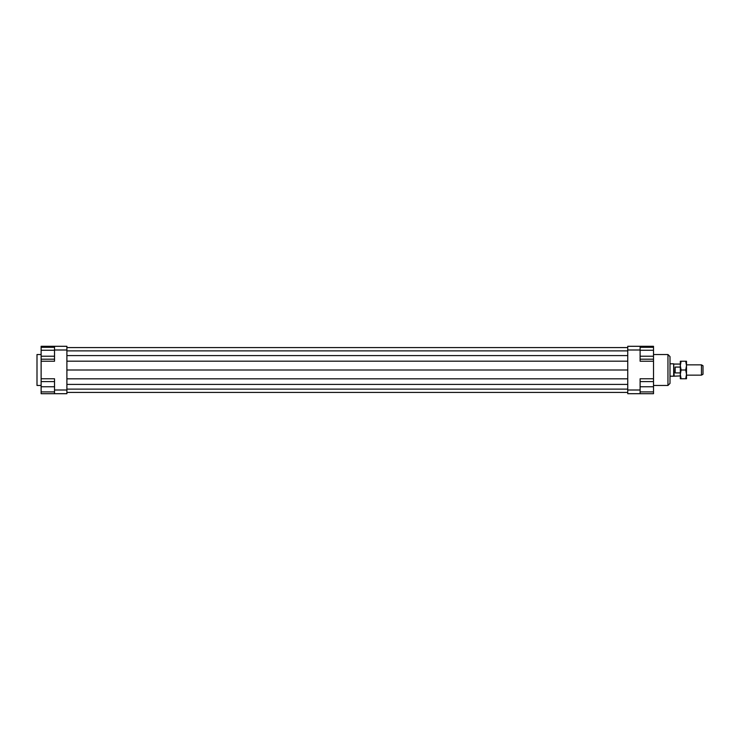 <?xml version="1.0" encoding="UTF-8"?>
<svg xmlns="http://www.w3.org/2000/svg" width="740" height="740" viewBox="0 0 740 740"><rect width="100%" height="100%" fill="white"/><g stroke="black" fill="none" stroke-linecap="round" stroke-linejoin="round"><path stroke-width="1.11" d="M680.319 375.929L673.687 376.188L673.687 363.812L670.005 363.812M674.131 375.929L673.687 363.812M675.167 367.077L675.167 372.923L675.167 367.077L680.319 367.077M701.455 375.152L703 374.264L703 365.736L701.455 364.848L701.455 375.152L686.507 375.152M680.319 372.923L675.167 372.923M54.529 350.27L41.126 350.27L41.126 381.6L54.529 381.6M41.126 354.534L37 354.534L37 385.466L41.126 385.466M640.109 381.6L653.513 381.6L653.513 359.196L640.109 359.196M667.952 354.534L667.952 385.466L670.005 383.403L670.005 356.597L667.952 354.534L653.513 354.534M54.529 346.292L54.529 350.002L66.896 350.002L66.896 346.292L41.126 346.292L41.126 347.291L54.529 347.291M54.529 350.002L54.529 361.24L41.126 361.24M653.513 381.6L653.513 393.708L640.109 393.708L640.109 389.999L627.742 389.999L627.742 393.708L640.109 393.708M627.742 346.292L627.742 350.002L640.109 350.002L640.109 346.292L627.742 346.292M627.742 350.002L627.742 389.999M640.109 346.292L653.513 346.292L653.513 347.291L640.109 347.291M640.109 389.999L640.109 378.76L653.513 378.76M653.513 361.24L640.109 361.24L640.109 350.002M54.529 389.999L54.529 393.708L66.896 393.708L66.896 389.999L54.529 389.999L54.529 378.76L41.126 378.76M54.529 393.708L41.126 393.708L41.126 391.904L54.529 391.904M41.126 391.904L41.126 381.6M41.126 386.752L54.529 386.752M41.126 356.227L54.529 356.227M41.126 359.196L54.529 359.196M41.126 350.27L41.126 347.291M653.513 391.904L640.109 391.904M653.513 386.752L640.109 386.752M653.513 347.291L653.513 356.227L640.109 356.227M653.513 350.27L640.109 350.27M653.513 356.227L653.513 359.196M66.896 347.578L627.742 347.578M66.896 350.88L627.742 350.88M66.896 355.598L627.742 355.598M66.896 361.175L627.742 361.175M66.896 370L627.742 370M66.896 389.999L66.896 350.002M66.896 378.825L627.742 378.825M66.896 384.402L627.742 384.402M66.896 389.12L627.742 389.12M66.896 392.422L627.742 392.422M680.319 374.385L680.319 361.24L681.105 361.24L680.319 365.615L681.105 370L680.319 374.385L681.105 378.76L680.319 378.76L680.319 374.385M686.507 374.385L685.721 370L686.507 365.615L686.507 378.76L685.721 378.76L686.507 374.385M685.721 361.24L686.507 361.24L686.507 365.615L685.721 361.24L681.105 361.24M681.105 378.76L685.721 378.76M681.105 370L685.721 370M680.319 364.071L674.131 364.071M701.455 364.848L686.507 364.848M673.687 376.188L670.005 376.188M653.513 385.466L667.952 385.466"/></g></svg>
